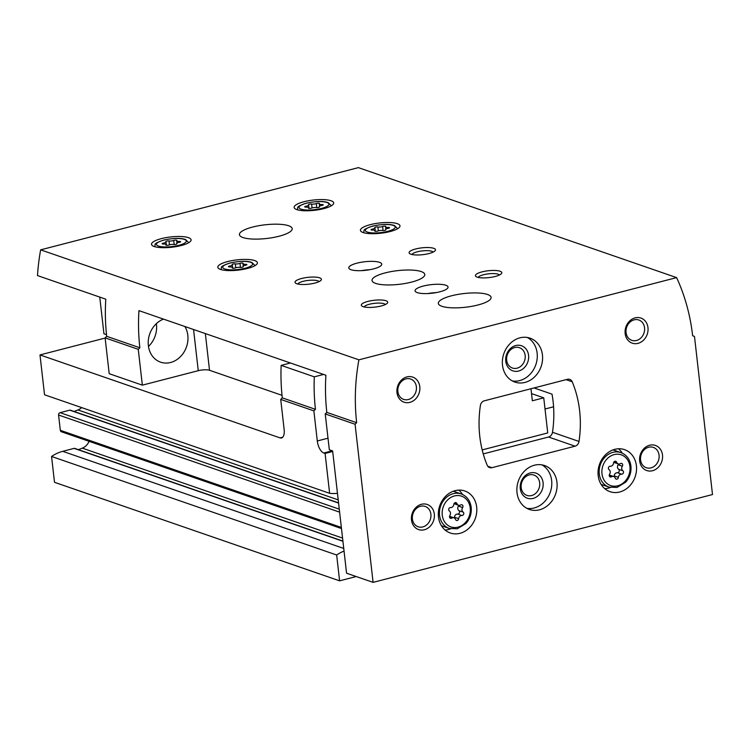 <?xml version="1.0" encoding="UTF-8"?>
<svg xmlns="http://www.w3.org/2000/svg" width="750" height="750" viewBox="0 0 750 750"><rect width="100%" height="100%" fill="white"/><g stroke="black" fill="none" stroke-linecap="round" stroke-linejoin="round"><path stroke-width="1.12" d="M332.7 451.481L325.087 453.45L329.625 493.303A39.825 33.806 109.1 0 0 337.462 493.284M344.053 551.081A39.825 33.806 109.1 0 0 336.656 555L339.6 580.837L356.212 576.534M553.575 406.791L545.025 409.003M325.087 453.45L323.766 453A10.622 4.894 75.5 0 1 317.297 440.972L313.866 410.869L315.45 409.322L282.3 397.866L280.716 399.413L313.866 410.869M280.716 399.413L284.147 429.516A10.622 4.894 75.5 0 1 281.503 437.963A10.622 4.894 75.5 0 1 280.003 437.869L39.984 354.928L44.531 394.772L329.625 493.303M105.141 338.062L39.984 354.928M342.909 541.087L74.709 448.397A1.331 1.125 109.1 0 0 74.128 448.378L62.719 451.331A39.825 33.806 109.1 0 0 51.562 456.469L54.506 482.306L339.6 580.837M78.403 449.672L82.312 448.153A11.944 10.144 109.1 0 0 89.1 441.328M338.559 502.875L70.35 410.184A1.331 1.125 109.1 0 0 69.769 410.166L60.075 412.669A1.988 1.688 109.1 0 0 58.584 415.022L60.319 430.312A1.988 1.688 109.1 0 0 61.388 431.747L341.484 528.553M74.044 411.459L77.962 409.941A11.944 10.144 109.1 0 0 81.628 407.597M290.409 362.981L281.147 365.381L314.306 376.837A192.487 163.416 109.1 0 0 315.45 409.322M323.559 374.438L314.306 376.837M282.3 397.866A192.487 163.416 -70.9 0 1 281.147 365.381M51.562 456.469L336.656 555M482.175 449.906L547.744 432.938L543.75 397.828L531.525 393.609M543.75 397.828L532.341 400.781L530.972 388.744M449.869 515.522A1.856 1.575 109.1 0 0 451.762 518.119A3.253 2.766 109.1 0 1 453.966 517.828A3.253 2.766 109.1 0 1 455.541 519.478A1.856 1.575 109.1 0 0 458.653 518.672A3.253 2.766 109.1 0 1 461.916 515.494A1.856 1.575 109.1 0 0 463.125 512.091A3.253 2.766 109.1 0 1 462.609 507.544A1.856 1.575 109.1 0 0 460.716 504.947A3.253 2.766 109.1 0 1 458.512 505.237A3.253 2.766 109.1 0 1 456.928 503.587A1.856 1.575 109.1 0 0 453.825 504.394A3.253 2.766 109.1 0 1 450.562 507.572A1.856 1.575 109.1 0 0 449.353 510.975A3.253 2.766 109.1 0 1 449.869 515.522M609.591 474.188A1.856 1.575 109.1 0 0 611.484 476.794A3.253 2.766 109.1 0 1 613.688 476.503A3.253 2.766 109.1 0 1 615.262 478.153A1.856 1.575 109.1 0 0 618.375 477.347A3.253 2.766 109.1 0 1 621.638 474.169A1.856 1.575 109.1 0 0 622.847 470.756A3.253 2.766 109.1 0 1 622.331 466.219A1.856 1.575 109.1 0 0 620.438 463.612A3.253 2.766 109.1 0 1 618.234 463.903A3.253 2.766 109.1 0 1 616.659 462.253A1.856 1.575 109.1 0 0 613.547 463.059A3.253 2.766 109.1 0 1 610.284 466.238A1.856 1.575 109.1 0 0 609.075 469.65A3.253 2.766 109.1 0 1 609.591 474.188M99.759 297.094L103.941 333.788L106.519 334.678M40.641 249.844L358.894 359.831A192.487 163.416 109.1 0 0 356.663 422.7L326.822 412.387L325.238 413.934L329.325 449.775L332.634 450.919L346.566 573.206L373.087 582.366L712.5 494.541L694.481 336.422L692.644 335.766A192.487 163.416 109.1 0 0 676.622 277.613L358.378 167.634L40.641 249.844A192.487 163.416 109.1 0 0 37.5 275.578L105.788 299.175A192.487 163.416 -70.9 0 0 106.697 336.319L139.856 347.775L138.262 349.322L142.35 385.153L198.253 370.688A8.297 2.156 173.5 0 1 209.522 370.275L282.028 395.334M534.056 387.947L552.019 394.153A106.2 90.159 -70.9 0 1 552.488 432.281A5.306 4.509 -70.9 0 1 548.541 437.016L483.234 453.909M106.697 336.319L105.113 337.856L109.2 373.697L142.35 385.153M325.238 413.934L355.078 424.247L373.087 582.366M105.113 337.856L138.262 349.322M356.663 422.7L355.078 424.247M139.856 347.775A192.487 163.416 109.1 0 1 138.947 310.631L325.912 375.253A192.487 163.416 -70.9 0 0 326.822 412.387M484.341 400.809A5.306 4.509 109.1 0 0 480.384 405.544A106.2 90.159 109.1 0 0 487.181 465.206A5.306 4.509 109.1 0 0 489.637 467.606A5.306 4.509 109.1 0 0 491.953 467.681L575.053 446.184A5.306 4.509 109.1 0 0 579.009 441.45A106.2 90.159 109.1 0 0 572.212 381.778A5.306 4.509 109.1 0 0 569.756 379.387A5.306 4.509 109.1 0 0 567.441 379.303L484.341 400.809M227.662 261.562A19.912 5.166 173.5 0 1 257.391 262.744A19.912 5.166 173.5 0 1 238.191 270.131A19.912 5.166 173.5 0 1 217.819 267.253A19.912 5.166 173.5 0 1 227.662 261.562M161.353 238.641A19.912 5.166 173.5 0 1 191.081 239.831A19.912 5.166 173.5 0 1 171.881 247.219A19.912 5.166 173.5 0 1 151.519 244.341A19.912 5.166 173.5 0 1 161.353 238.641M303.966 201.741A19.912 5.166 173.5 0 1 333.694 202.931A19.912 5.166 173.5 0 1 314.494 210.309A19.912 5.166 173.5 0 1 294.122 207.431A19.912 5.166 173.5 0 1 303.966 201.741M370.266 224.662A19.912 5.166 173.5 0 1 399.994 225.844A19.912 5.166 173.5 0 1 380.794 233.231A19.912 5.166 173.5 0 1 360.431 230.353A19.912 5.166 173.5 0 1 370.266 224.662M385.153 272.897A26.55 6.891 173.5 0 1 424.791 274.472A26.55 6.891 173.5 0 1 399.197 284.325A26.55 6.891 173.5 0 1 372.037 280.481A26.55 6.891 173.5 0 1 385.153 272.897M252.553 227.072A26.55 6.891 173.5 0 1 292.191 228.647A26.55 6.891 173.5 0 1 266.588 238.491A26.55 6.891 173.5 0 1 239.428 234.656A26.55 6.891 173.5 0 1 252.553 227.072M451.453 295.809A26.55 6.891 173.5 0 1 491.1 297.384A26.55 6.891 173.5 0 1 465.497 307.238A26.55 6.891 173.5 0 1 438.337 303.403A26.55 6.891 173.5 0 1 451.453 295.809M356.981 263.156A16.594 4.303 173.5 0 1 381.75 264.141A16.594 4.303 173.5 0 1 365.756 270.3A16.594 4.303 173.5 0 1 348.778 267.9A16.594 4.303 173.5 0 1 356.981 263.156M423.281 286.069A16.594 4.303 173.5 0 1 448.05 287.062A16.594 4.303 173.5 0 1 432.056 293.212A16.594 4.303 173.5 0 1 415.078 290.812A16.594 4.303 173.5 0 1 423.281 286.069M367.894 301.406A13.275 3.441 173.5 0 1 382.444 300.084A13.275 3.441 173.5 0 1 387.338 303.169A13.275 3.441 173.5 0 1 374.916 307.116A13.275 3.441 173.5 0 1 361.922 306.066A13.275 3.441 173.5 0 1 367.894 301.406M301.594 278.494A13.275 3.441 173.5 0 1 316.134 277.172A13.275 3.441 173.5 0 1 321.028 280.256A13.275 3.441 173.5 0 1 308.606 284.203A13.275 3.441 173.5 0 1 295.622 283.153A13.275 3.441 173.5 0 1 301.594 278.494M415.678 248.972A13.275 3.441 173.5 0 1 430.228 247.65A13.275 3.441 173.5 0 1 435.122 250.734A13.275 3.441 173.5 0 1 422.7 254.681A13.275 3.441 173.5 0 1 409.706 253.631A13.275 3.441 173.5 0 1 415.678 248.972M481.978 271.884A13.275 3.441 173.5 0 1 496.528 270.562A13.275 3.441 173.5 0 1 501.422 273.647A13.275 3.441 173.5 0 1 489 277.594A13.275 3.441 173.5 0 1 476.006 276.544A13.275 3.441 173.5 0 1 481.978 271.884M676.622 277.613L358.894 359.831M476.672 507.047A22.237 18.881 109.1 0 0 464.831 490.978A22.237 18.881 109.1 0 0 439.725 505.828A22.237 18.881 109.1 0 0 450.3 533.006A22.237 18.881 109.1 0 0 476.672 507.047M636.394 465.712A22.237 18.881 109.1 0 0 624.553 449.644A22.237 18.881 109.1 0 0 599.447 464.494A22.237 18.881 109.1 0 0 610.022 491.681A22.237 18.881 109.1 0 0 636.394 465.712M517.022 492.675A23.231 19.725 -70.9 0 1 544.575 465.544A23.231 19.725 -70.9 0 1 555.628 493.95A23.231 19.725 -70.9 0 1 529.406 509.466A23.231 19.725 -70.9 0 1 517.022 492.675M502.509 365.287A23.231 19.725 -70.9 0 1 530.062 338.166A23.231 19.725 -70.9 0 1 541.116 366.562A23.231 19.725 -70.9 0 1 514.884 382.078A23.231 19.725 -70.9 0 1 502.509 365.287M639.666 460.941A13.275 11.269 -70.9 0 1 655.528 445.472A13.275 11.269 -70.9 0 1 658.041 467.541A13.275 11.269 -70.9 0 1 639.666 460.941M411.497 519.975A13.275 11.269 -70.9 0 1 427.35 504.516A13.275 11.269 -70.9 0 1 429.862 526.584A13.275 11.269 -70.9 0 1 411.497 519.975M396.984 392.597A13.275 11.269 -70.9 0 1 412.838 377.137A13.275 11.269 -70.9 0 1 415.35 399.197A13.275 11.269 -70.9 0 1 396.984 392.597M625.153 333.553A13.275 11.269 -70.9 0 1 641.016 318.094A13.275 11.269 -70.9 0 1 643.528 340.162A13.275 11.269 -70.9 0 1 625.153 333.553M184.903 326.512A22.959 19.491 -70.9 0 1 183.338 353.156A22.959 19.491 -70.9 0 1 160.594 362.166A22.959 19.491 -70.9 0 1 148.359 345.572A22.959 19.491 -70.9 0 1 163.481 319.116M156.347 323.663A22.959 19.491 -70.9 0 1 148.472 346.434M626.062 332.559A10.763 9.131 -70.9 0 1 638.822 319.997A10.763 9.131 -70.9 0 1 643.941 333.15A10.763 9.131 -70.9 0 1 631.791 340.341A10.763 9.131 -70.9 0 1 626.062 332.559M397.884 391.603A10.763 9.131 -70.9 0 1 410.644 379.041A10.763 9.131 -70.9 0 1 415.763 392.194A10.763 9.131 -70.9 0 1 403.622 399.384A10.763 9.131 -70.9 0 1 397.884 391.603M412.397 518.981A10.763 9.131 -70.9 0 1 425.156 506.419A10.763 9.131 -70.9 0 1 430.275 519.572A10.763 9.131 -70.9 0 1 418.134 526.763A10.763 9.131 -70.9 0 1 412.397 518.981M640.575 459.947A10.763 9.131 -70.9 0 1 653.334 447.384A10.763 9.131 -70.9 0 1 658.453 460.538A10.763 9.131 -70.9 0 1 646.303 467.719A10.763 9.131 -70.9 0 1 640.575 459.947M527.334 337.472A23.231 19.725 -70.9 0 1 535.809 364.734A23.231 19.725 -70.9 0 1 512.316 380.944M505.763 361.247A13.275 11.269 -70.9 0 1 521.616 345.787A13.275 11.269 -70.9 0 1 524.138 367.847A13.275 11.269 -70.9 0 1 505.763 361.247M506.672 360.253A10.763 9.131 -70.9 0 1 519.431 347.691A10.763 9.131 -70.9 0 1 524.55 360.844A10.763 9.131 -70.9 0 1 512.4 368.025A10.763 9.131 -70.9 0 1 506.672 360.253M541.847 464.859A23.231 19.725 -70.9 0 1 550.322 492.112A23.231 19.725 -70.9 0 1 526.828 508.322M520.275 488.625A13.275 11.269 -70.9 0 1 536.138 473.166A13.275 11.269 -70.9 0 1 538.65 495.225A13.275 11.269 -70.9 0 1 520.275 488.625M521.184 487.631A10.763 9.131 -70.9 0 1 533.944 475.069A10.763 9.131 -70.9 0 1 539.062 488.222A10.763 9.131 -70.9 0 1 526.912 495.403A10.763 9.131 -70.9 0 1 521.184 487.631M622.228 453.131A22.237 18.881 109.1 0 0 618.544 448.772M604.763 488.653A22.237 18.881 109.1 0 0 610.35 487.5M462.506 494.456A22.237 18.881 109.1 0 0 458.822 490.106M445.041 529.988A22.237 18.881 109.1 0 0 450.628 528.834M613.744 462.338A3.253 2.766 109.1 0 0 614.016 462.45L618.234 463.903M613.969 476.616A1.856 1.575 109.1 0 0 614.166 475.894A3.253 2.766 109.1 0 1 617.428 472.706A1.856 1.575 109.1 0 0 618.638 469.303A3.253 2.766 109.1 0 1 618.122 464.766A1.856 1.575 109.1 0 0 618.45 463.969M613.688 476.503L609.478 475.05A3.253 2.766 109.1 0 0 609.263 474.984M454.022 503.663A3.253 2.766 109.1 0 0 454.294 503.784L458.512 505.237M454.247 517.941A1.856 1.575 109.1 0 0 454.444 517.219A3.253 2.766 109.1 0 1 457.706 514.041A1.856 1.575 109.1 0 0 458.916 510.628A3.253 2.766 109.1 0 1 458.4 506.091A1.856 1.575 109.1 0 0 458.728 505.303M453.966 517.828L449.756 516.375A3.253 2.766 109.1 0 0 449.541 516.309M478.247 277.425A10.763 2.794 173.5 0 1 483.516 274.734A10.763 2.794 173.5 0 1 499.434 275.006M411.947 254.513A10.763 2.794 173.5 0 1 417.206 251.822A10.763 2.794 173.5 0 1 433.134 252.094M297.863 284.025A10.763 2.794 173.5 0 1 303.122 281.344A10.763 2.794 173.5 0 1 319.05 281.616M364.163 306.947A10.763 2.794 173.5 0 1 369.422 304.256A10.763 2.794 173.5 0 1 385.35 304.528M427.894 293.55A16.594 4.303 173.5 0 1 436.181 292.603M361.594 270.637A16.594 4.303 173.5 0 1 369.881 269.691M372.459 229.097A3.253 0.844 -6.5 0 0 374.944 227.981A3.253 0.844 -6.5 0 0 374.803 227.775A1.856 0.478 -6.5 0 1 374.728 227.662A1.856 0.478 -6.5 0 1 375.863 227.072A1.856 0.478 -6.5 0 1 377.916 226.969A3.253 0.844 -6.5 0 0 382.613 226.472A1.856 0.478 -6.5 0 1 384.619 226.134A1.856 0.478 -6.5 0 1 385.809 226.444A1.856 0.478 -6.5 0 1 385.734 226.613A3.253 0.844 -6.5 0 0 385.603 226.884A3.253 0.844 -6.5 0 0 388.097 227.428A1.856 0.478 -6.5 0 1 389.522 227.728A1.856 0.478 -6.5 0 1 388.106 228.366A3.253 0.844 -6.5 0 0 385.631 229.481A3.253 0.844 -6.5 0 0 385.763 229.688A1.856 0.478 -6.5 0 1 385.847 229.809A1.856 0.478 -6.5 0 1 384.703 230.391A1.856 0.478 -6.5 0 1 382.659 230.494A3.253 0.844 -6.5 0 0 377.953 230.991A1.856 0.478 -6.5 0 1 375.956 231.328A1.856 0.478 -6.5 0 1 374.766 231.019A1.856 0.478 -6.5 0 1 374.841 230.859A3.253 0.844 -6.5 0 0 374.972 230.578A3.253 0.844 -6.5 0 0 372.478 230.044A1.856 0.478 -6.5 0 1 371.053 229.734A1.856 0.478 -6.5 0 1 372.459 229.097L372.572 230.034M306.159 206.184A3.253 0.844 -6.5 0 0 308.634 205.069A3.253 0.844 -6.5 0 0 308.503 204.863A1.856 0.478 -6.5 0 1 308.419 204.741A1.856 0.478 -6.5 0 1 309.562 204.159A1.856 0.478 -6.5 0 1 311.606 204.056A3.253 0.844 -6.5 0 0 316.312 203.559A1.856 0.478 -6.5 0 1 318.309 203.222A1.856 0.478 -6.5 0 1 319.509 203.531A1.856 0.478 -6.5 0 1 319.434 203.691A3.253 0.844 -6.5 0 0 319.303 203.972A3.253 0.844 -6.5 0 0 321.797 204.516A1.856 0.478 -6.5 0 1 323.222 204.816A1.856 0.478 -6.5 0 1 321.806 205.453A3.253 0.844 -6.5 0 0 319.331 206.569A3.253 0.844 -6.5 0 0 319.462 206.775A1.856 0.478 -6.5 0 1 319.537 206.888A1.856 0.478 -6.5 0 1 318.403 207.478A1.856 0.478 -6.5 0 1 316.359 207.581A3.253 0.844 -6.5 0 0 311.653 208.078A1.856 0.478 -6.5 0 1 309.656 208.416A1.856 0.478 -6.5 0 1 308.456 208.106A1.856 0.478 -6.5 0 1 308.531 207.938A3.253 0.844 -6.5 0 0 308.663 207.666A3.253 0.844 -6.5 0 0 306.169 207.122A1.856 0.478 -6.5 0 1 304.744 206.822A1.856 0.478 -6.5 0 1 306.159 206.184L306.272 207.122M163.556 243.084A3.253 0.844 -6.5 0 0 166.031 241.969A3.253 0.844 -6.5 0 0 165.891 241.762A1.856 0.478 -6.5 0 1 165.816 241.65A1.856 0.478 -6.5 0 1 166.95 241.059A1.856 0.478 -6.5 0 1 169.003 240.956A3.253 0.844 -6.5 0 0 173.7 240.459A1.856 0.478 -6.5 0 1 175.706 240.122A1.856 0.478 -6.5 0 1 176.897 240.431A1.856 0.478 -6.5 0 1 176.822 240.6A3.253 0.844 -6.5 0 0 176.691 240.872A3.253 0.844 -6.5 0 0 179.184 241.416A1.856 0.478 -6.5 0 1 180.609 241.716A1.856 0.478 -6.5 0 1 179.194 242.353A3.253 0.844 -6.5 0 0 176.719 243.469A3.253 0.844 -6.5 0 0 176.859 243.675A1.856 0.478 -6.5 0 1 176.934 243.788A1.856 0.478 -6.5 0 1 175.8 244.378A1.856 0.478 -6.5 0 1 173.747 244.481A3.253 0.844 -6.5 0 0 169.041 244.978A1.856 0.478 -6.5 0 1 167.044 245.316A1.856 0.478 -6.5 0 1 165.853 245.006A1.856 0.478 -6.5 0 1 165.928 244.847A3.253 0.844 -6.5 0 0 166.059 244.566A3.253 0.844 -6.5 0 0 163.566 244.022A1.856 0.478 -6.5 0 1 162.141 243.722A1.856 0.478 -6.5 0 1 163.556 243.084L163.659 244.022M229.856 265.997A3.253 0.844 -6.5 0 0 232.331 264.881A3.253 0.844 -6.5 0 0 232.191 264.675A1.856 0.478 -6.5 0 1 232.116 264.562A1.856 0.478 -6.5 0 1 233.25 263.981A1.856 0.478 -6.5 0 1 235.303 263.878A3.253 0.844 -6.5 0 0 240.009 263.372A1.856 0.478 -6.5 0 1 242.006 263.034A1.856 0.478 -6.5 0 1 243.197 263.353A1.856 0.478 -6.5 0 1 243.122 263.512A3.253 0.844 -6.5 0 0 242.991 263.794A3.253 0.844 -6.5 0 0 245.484 264.328A1.856 0.478 -6.5 0 1 246.909 264.637A1.856 0.478 -6.5 0 1 245.494 265.266A3.253 0.844 -6.5 0 0 243.019 266.381A3.253 0.844 -6.5 0 0 243.159 266.588A1.856 0.478 -6.5 0 1 243.234 266.709A1.856 0.478 -6.5 0 1 242.1 267.291A1.856 0.478 -6.5 0 1 240.047 267.394A3.253 0.844 -6.5 0 0 235.35 267.9A1.856 0.478 -6.5 0 1 233.344 268.228A1.856 0.478 -6.5 0 1 232.153 267.919A1.856 0.478 -6.5 0 1 232.228 267.759A3.253 0.844 -6.5 0 0 232.359 267.478A3.253 0.844 -6.5 0 0 229.866 266.944A1.856 0.478 -6.5 0 1 228.441 266.634A1.856 0.478 -6.5 0 1 229.856 265.997L229.959 266.934M332.278 450.797L323.766 453M282.769 437.156L280.003 437.869M77.962 409.941L338.212 499.884M69.769 410.166L338.578 503.062M60.075 412.669L339.272 509.166M58.584 415.022L339.609 512.147M60.319 430.312L341.353 527.438M82.312 448.153L342.572 538.097M74.128 448.378L342.928 541.275M62.719 451.331L343.753 548.456M328.003 438.206L317.297 440.972M470.212 507.919A16.266 13.809 109.1 0 0 447.712 499.828A16.266 13.809 109.1 0 0 450.787 526.856A16.266 13.809 109.1 0 0 470.212 507.919M629.934 466.584A16.266 13.809 109.1 0 0 607.434 458.494A16.266 13.809 109.1 0 0 610.509 485.522A16.266 13.809 109.1 0 0 629.934 466.584M566.072 379.659L572.212 381.778M552.488 432.281L579.009 441.45M487.772 466.238L491.953 467.681M548.541 437.016L575.053 446.184M205.35 333.581L209.522 370.275M193.556 329.513L198.253 370.688M620.925 452.606A18.253 15.497 109.1 0 0 600.319 464.794A18.253 15.497 109.1 0 0 609 487.116L617.034 487.444L625.65 482.203C629.709 477.544 631.462 472.153 630.919 466.022C629.934 459.291 626.606 454.828 620.925 452.606L613.059 449.887M461.203 493.941A18.253 15.497 109.1 0 0 440.597 506.128A18.253 15.497 109.1 0 0 449.278 528.441L457.312 528.778L465.919 523.538C469.988 518.878 471.741 513.478 471.197 507.347C470.212 500.625 466.884 496.153 461.203 493.941L453.337 491.222M614.466 461.503L616.659 462.253M618.122 464.766L622.331 466.219M618.638 469.303L622.847 470.756M617.428 472.706L621.638 474.169M614.166 475.894L618.375 477.347M609.338 476.053L611.484 476.794M454.744 502.828L456.928 503.587M458.4 506.091L462.609 507.544M458.916 510.628L463.125 512.091M457.706 514.041L461.916 515.494M454.444 517.219L458.653 518.672M449.616 517.378L451.762 518.119M372.778 226.134A15.037 3.9 173.5 0 1 395.231 227.137A15.037 3.9 173.5 0 1 372.853 232.922A15.037 3.9 173.5 0 1 372.778 226.134M306.478 203.222A15.037 3.9 173.5 0 1 328.931 204.216A15.037 3.9 173.5 0 1 306.544 210.009A15.037 3.9 173.5 0 1 306.478 203.222M163.866 240.122A15.037 3.9 173.5 0 1 186.319 241.125A15.037 3.9 173.5 0 1 163.941 246.909A15.037 3.9 173.5 0 1 163.866 240.122M230.166 263.034A15.037 3.9 173.5 0 1 252.619 264.037A15.037 3.9 173.5 0 1 230.241 269.822A15.037 3.9 173.5 0 1 230.166 263.034M378.356 230.859L377.916 226.969M383.081 230.531L382.613 226.472M388.2 228.347L388.097 227.428M235.744 267.759L235.303 263.878M240.469 267.431L240.009 263.372M245.587 265.256L245.484 264.328M169.444 244.847L169.003 240.956M174.169 244.519L173.7 240.459M179.288 242.334L179.184 241.416M312.056 207.947L311.606 204.056M316.772 207.619L316.312 203.559M321.9 205.434L321.797 204.516M601.134 484.397L609 487.116M441.412 525.722L449.278 528.441M397.378 228.45L394.537 225.591C389.925 223.837 382.575 224.006 372.497 226.116C360.459 230.363 365.231 230.241 363.572 232.303M331.078 205.538L328.238 202.678C323.625 200.916 316.275 201.094 306.197 203.203C294.159 207.441 298.931 207.328 297.262 209.381M188.466 242.438L185.625 239.578C181.013 237.825 173.672 237.994 163.584 240.103C151.547 244.35 156.319 244.228 154.659 246.291M254.766 265.35L251.934 262.491C247.322 260.738 239.972 260.916 229.884 263.025C217.847 267.262 222.628 267.141 220.959 269.203M375.047 231.225L374.972 230.578M375.319 231.291L374.944 227.981M385.856 229.116L385.603 226.884M385.688 230.025L385.631 229.481M232.434 268.134L232.359 267.478M232.706 268.191L232.331 264.881M243.244 266.025L242.991 263.794M243.084 266.934L243.019 266.381M166.134 245.213L166.059 244.566M166.406 245.278L166.031 241.969M176.944 243.103L176.691 240.872M176.784 244.012L176.719 243.469M308.738 208.312L308.663 207.666M309.019 208.378L308.634 205.069M319.556 206.203L319.303 203.972M319.387 207.112L319.331 206.569"/></g></svg>
